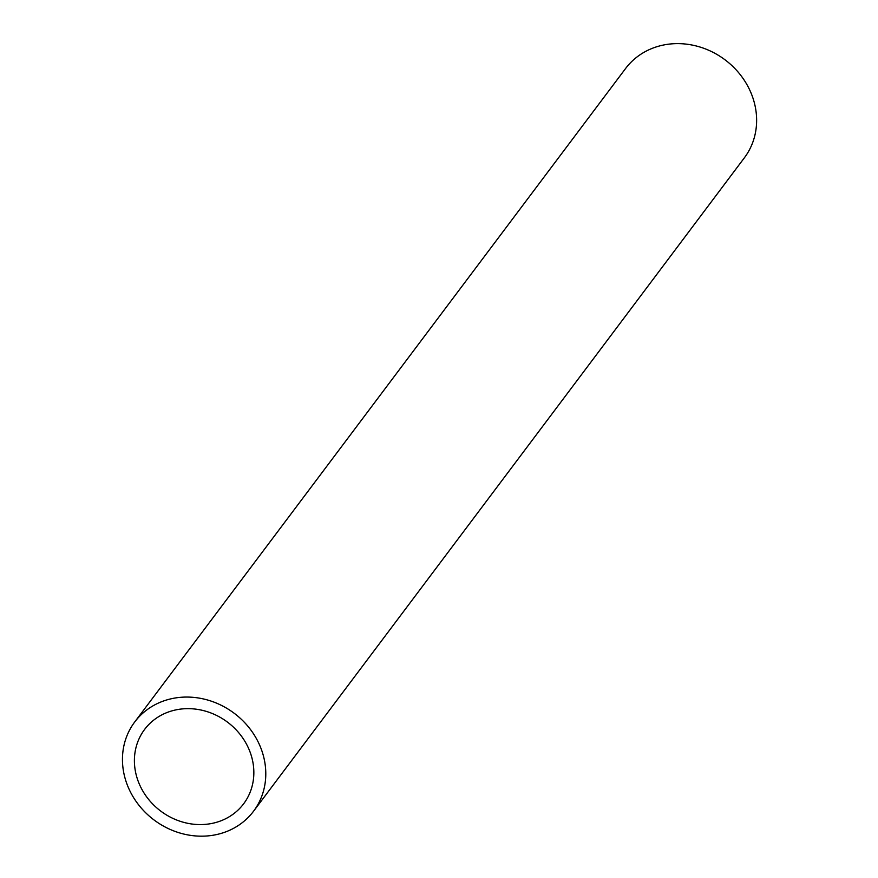 <?xml version="1.0" encoding="UTF-8"?>
<svg xmlns="http://www.w3.org/2000/svg" width="878" height="878" viewBox="0 0 878 878"><rect width="100%" height="100%" fill="white"/><g stroke="black" fill="none" stroke-linecap="round" stroke-linejoin="round"><path stroke-width="1.32" d="M224.428 819.328A61.921 55.61 -143.1 0 0 243.634 803.809A61.921 55.61 -143.1 0 0 227.523 722.155A61.921 55.61 -143.1 0 0 144.607 729.431A61.921 55.61 -143.1 0 0 150.621 801.779A61.921 55.61 -143.1 0 0 224.428 819.328M230.486 829.875A74.301 66.728 36.9 0 1 141.918 808.803A74.301 66.728 36.9 0 1 134.707 721.99A74.301 66.728 36.9 0 1 234.196 713.265A74.301 66.728 36.9 0 1 253.533 811.25A74.301 66.728 36.9 0 1 230.486 829.875M134.707 721.99L625.553 68.55A74.301 66.728 36.9 0 1 725.041 59.825A74.301 66.728 36.9 0 1 744.368 157.81L253.533 811.25"/></g></svg>
